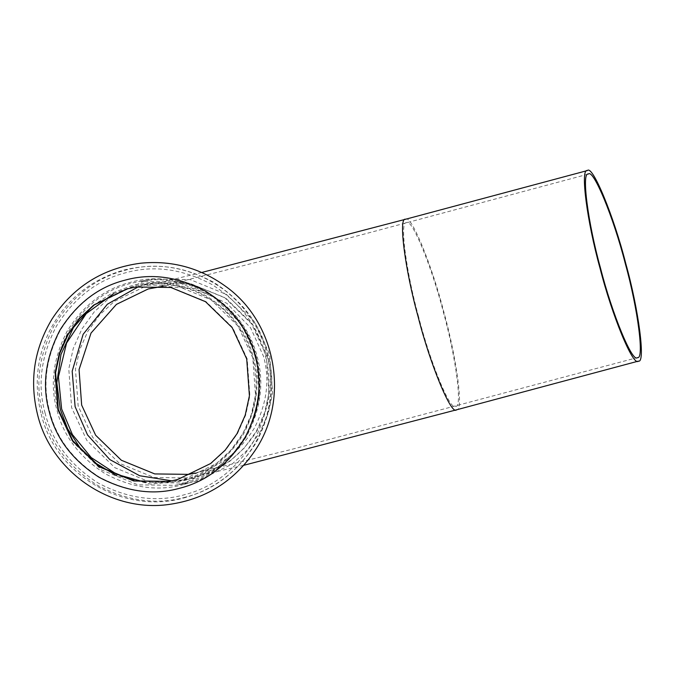 <?xml version="1.0" encoding="UTF-8"?>
<svg xmlns="http://www.w3.org/2000/svg" width="675" height="675" viewBox="0 0 675 675"><rect width="100%" height="100%" fill="white"/><g stroke="black" fill="none" stroke-linecap="round" stroke-linejoin="round"><path stroke-width="0.51" stroke-dasharray="3.38 2.53" d="M163.055 286.259L195.674 288.765L226.876 303.32L250.535 327.704L263.537 356.392C270.076 379.738 266.954 403.743 254.163 428.423C239.363 451.921 220.312 466.619 197.016 472.525L195.033 473.032M267.03 355.455C273.831 379.696 270.582 404.629 257.302 430.253C241.928 454.663 222.142 469.927 197.961 476.052L189.245 477.959L154.06 477.512L119.374 463.303L92.686 437.333L78.165 406.038L75.457 369.183L79.684 349.768L87.893 331.239L99.697 314.82L114.261 301.447L147.243 285.441L155.959 283.534L191.135 283.989L225.821 298.19L252.509 324.16L267.03 355.455M197.286 481.056L188.148 483.064L151.242 482.583L114.851 467.682L86.856 440.438L71.617 407.607L68.782 368.938L73.212 348.57L81.818 329.138L94.205 311.909L109.485 297.877L144.079 281.095L153.225 279.096L190.131 279.568L226.522 294.469L254.517 321.713L269.755 354.544L272.59 393.213L268.161 413.581L259.546 433.013L247.16 450.242L231.888 464.273L197.286 481.056M138.738 286.538L153.841 282.69L189.447 283.154L224.547 297.523L251.556 323.806L266.254 355.48L268.996 392.782L264.718 412.433L256.407 431.182L244.46 447.803L229.728 461.337L196.349 477.529L187.532 479.461L172.007 480.862M135.869 286.976L171.29 287.39L205.976 301.59L232.664 327.561L247.185 358.855L249.893 395.71L245.675 415.133L237.457 433.654L225.653 450.073L211.089 463.447L178.116 479.452L169.155 481.402M418.584 316.668C406.097 271.848 399.414 220.43 406.451 222.801C411.345 216.953 431.806 266.414 443.45 312.415C455.946 357.235 462.628 408.653 455.591 406.282C450.697 412.13 430.237 362.669 418.584 316.668M405.506 219.274C410.594 213.199 431.84 264.566 443.931 312.331C456.907 358.881 463.843 412.273 456.536 409.818M185.557 497.138C156.98 505.204 127.541 501.23 97.242 485.198C68.386 466.653 50.296 442.851 42.981 413.8C34.889 384.952 38.745 355.278 54.557 324.768C72.858 295.726 96.407 277.552 125.196 270.262C153.773 262.187 183.22 266.169 213.511 282.201C242.376 300.738 260.457 324.54 267.781 353.59C275.864 382.447 272.008 412.121 256.196 442.623C237.895 471.673 214.355 489.839 185.557 497.138M183.938 484.422C158.482 491.611 132.266 488.067 105.292 473.791C79.591 457.279 63.484 436.084 56.97 410.214C49.764 384.522 53.198 358.096 67.281 330.936C83.573 305.066 104.541 288.892 130.182 282.395C155.638 275.206 181.853 278.75 208.828 293.026C234.529 309.538 250.636 330.733 257.15 356.602C264.355 382.295 260.921 408.721 246.839 435.881C230.546 461.751 209.579 477.925 183.938 484.422M184.005 483.334L174.859 485.333L137.953 484.861L101.562 469.96L73.567 442.716L58.328 409.885C51.199 384.455 54.599 358.298 68.538 331.417C84.67 305.809 105.418 289.794 130.798 283.365L139.936 281.365L176.842 281.846L213.232 296.738L241.228 323.992L256.466 356.822L259.301 395.483L254.872 415.859L246.265 435.291L233.879 452.52L218.599 466.543L184.005 483.334M113.535 293.701L131.532 286.934L140.358 285.002L175.956 285.457L211.064 299.835L238.073 326.118L252.771 357.792L255.504 395.094L251.235 414.745L242.924 433.485L230.977 450.107L216.245 463.641L182.866 479.841L174.04 481.773L145.851 482.482M92.964 305.665L111.493 293.423L130.925 285.955C155.486 279.02 180.79 282.437 206.82 296.215C231.626 312.154 247.168 332.606 253.454 357.573C260.407 382.362 257.091 407.869 243.506 434.084C227.779 459.042 207.546 474.66 182.798 480.929L150.643 484.085L116.707 475.698M45.115 413.193C37.201 384.978 40.973 355.961 56.438 326.126C74.334 297.717 97.36 279.948 125.516 272.81C153.478 264.921 182.267 268.81 211.899 284.487C240.123 302.628 257.808 325.898 264.963 354.316C272.877 382.531 269.106 411.548 253.64 441.382C235.744 469.792 212.718 487.561 184.562 494.699C156.6 502.588 127.811 498.698 98.179 483.022C69.955 464.881 52.27 441.61 45.115 413.193M180.411 488.101C154.221 495.492 127.238 491.847 99.478 477.157C73.035 460.164 56.455 438.353 49.748 411.733C42.339 385.298 45.875 358.096 60.362 330.142C77.136 303.531 98.71 286.875 125.094 280.192C151.284 272.793 178.268 276.446 206.027 291.136C232.478 308.129 249.05 329.932 255.757 356.56C263.166 382.995 259.63 410.189 245.143 438.142C228.378 464.763 206.795 481.418 180.411 488.101M156.018 287.238C164.725 285.981 291.111 253.842 406.451 222.801L588.322 174.091M194.653 473.217L291.296 449.474L637.462 357.581M201.707 272.489L155.959 283.534M243.759 465.303L189.245 477.959M188.148 483.064L174.859 485.333C206.98 479.107 231.179 461.7 247.455 433.097C261.706 405.532 263.731 377.047 253.53 347.642C237.676 301.877 187.068 272.363 139.936 281.365L153.225 279.096M187.532 479.461L174.04 481.773C220.793 474.736 257.766 429.899 256.112 382.193C255.218 353.489 244.375 329.299 223.594 309.614C199.547 288.537 171.804 280.336 140.358 285.002L153.841 282.69M41.209 414.129C55.122 474.711 125.002 516.89 187.591 496.842C215.646 488.101 237.575 471.268 253.37 446.352C269.907 418.66 274.75 389.011 267.899 357.396C261.377 330.472 247.345 308.374 225.796 291.102C195.168 268.152 161.317 261.107 124.234 269.966C90.517 279.526 65.585 299.945 49.418 331.223C36.669 357.834 33.927 385.467 41.209 414.129"/><path stroke-width="1.01" d="M600.463 267.967C587.967 223.147 581.285 171.72 588.322 174.091C593.224 168.244 613.685 217.704 625.328 263.706C637.816 308.526 644.507 359.952 637.462 357.581C632.568 363.428 612.107 313.968 600.463 267.967M195.033 473.032L188.62 474.365L154.752 473.926L121.348 460.249L95.647 435.24L81.658 405.101L79.059 369.613L91.032 333.07L116.421 304.383L148.179 288.976L163.055 286.259M599.982 268.043C587.005 221.501 580.07 168.1 587.377 170.564C592.464 164.498 613.71 215.857 625.801 263.63C638.778 310.171 645.722 363.572 638.407 361.108C633.327 367.175 612.073 315.816 599.982 268.043M177.635 479.528L168.919 481.444L133.743 480.988L99.056 466.788L72.368 440.817L57.839 409.514L55.139 372.659L59.358 353.244L67.567 334.724L79.372 318.296L93.935 304.923L126.917 288.925L135.633 287.01L170.809 287.466L205.495 301.674L232.183 327.645L246.712 358.94L249.413 395.795L245.194 415.209L236.984 433.738L225.172 450.157L210.617 463.531L177.635 479.528M172.007 480.862L139.683 475.748L109.839 459.591L87.531 434.928L75.111 406.671L72.183 371.191L83.126 334.319L107.333 304.231L138.738 286.538M169.155 481.402L134.021 480.87L99.419 466.627L72.807 440.674L58.32 409.438L55.612 372.583L59.839 353.16L68.048 334.64L79.853 318.212L94.416 304.838L127.398 288.841L135.869 286.976M638.407 361.108L456.536 409.818C451.448 415.884 430.203 364.525 418.112 316.752C405.135 270.211 398.191 216.81 405.506 219.274L201.707 272.489M179.938 488.177C153.74 495.577 126.765 491.932 98.997 477.242C72.554 460.249 55.974 438.438 49.275 411.809C41.858 385.374 45.394 358.18 59.881 330.227C76.655 303.607 98.229 286.959 124.613 280.277C150.812 272.877 177.787 276.522 205.554 291.22C231.997 308.205 248.569 330.016 255.277 356.645C262.693 383.079 259.158 410.273 244.671 438.227C227.897 464.847 206.322 481.494 179.938 488.177M145.851 482.482L116.868 474.39L91.243 457.574L72.377 434.523L61.628 408.983L58.438 376.886L66.572 343.043L86.231 313.63L113.535 293.701M116.707 475.698L96.533 463.708L79.869 447.593L67.711 428.903L60.269 409.312L56.843 382.801L60.995 354.4L73.465 327.518L92.964 305.665M188.62 474.365L194.653 473.217M156.018 287.238L156.575 287.137M587.377 170.564L405.506 219.274M456.536 409.818L243.759 465.303M37.673 415.074C29.211 381.004 34.012 348.983 52.059 318.997C73.145 286.833 102.676 268.237 140.653 263.208C171.543 260.187 199.648 267.747 224.969 285.888C276.294 321.764 290.309 399.364 254.779 450.934C233.963 481.452 205.327 499.298 168.885 504.47C111.08 512.73 51.621 472.171 37.673 415.074M169.4 481.359L168.919 481.444M135.633 287.01L136.114 286.934"/></g></svg>
